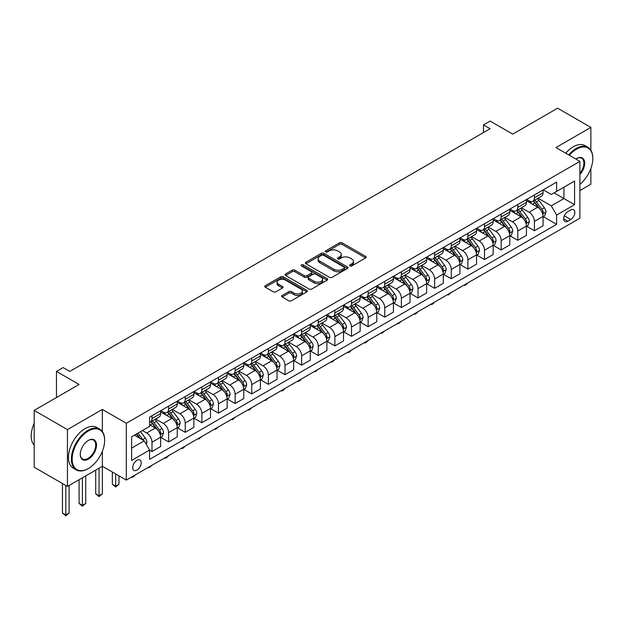 <?xml version="1.0" encoding="UTF-8"?>
<svg xmlns="http://www.w3.org/2000/svg" width="624" height="624" viewBox="0 0 624 624"><rect width="100%" height="100%" fill="white"/><g stroke="black" fill="none" stroke-linecap="round" stroke-linejoin="round"><path stroke-width="0.94" d="M349.947 265.925A1.295 0.749 0 0 0 351.772 265.925L365.648 257.915A1.849 1.069 0 0 0 366.187 257.158A1.849 1.069 0 0 0 365.648 256.409L342.147 242.837A1.849 1.069 0 0 0 339.534 242.837L325.666 250.848A1.295 0.749 0 0 0 325.283 251.378A1.295 0.749 0 0 0 325.666 251.901A1.295 0.749 0 0 0 327.491 251.901L329.285 250.864A5.912 3.409 0 0 1 337.639 250.864L339.596 251.995A5.912 3.409 0 0 1 341.328 254.413A5.912 3.409 0 0 1 339.596 256.823L337.802 257.86A1.295 0.749 0 0 0 337.428 258.383A1.295 0.749 0 0 0 337.802 258.913A1.295 0.749 0 0 0 339.635 258.913L341.429 257.876A5.912 3.409 0 0 1 349.783 257.876L351.741 259.007A5.912 3.409 0 0 1 353.473 261.417A5.912 3.409 0 0 1 351.741 263.835L349.947 264.865A1.295 0.749 0 0 0 349.573 265.395A1.295 0.749 0 0 0 349.947 265.925L349.947 264.865M136.952 470.106A6.022 3.479 120 0 0 140.884 464.802A6.022 3.479 120 0 0 139.955 459.974A6.022 3.479 120 0 0 136.952 460.278A6.022 3.479 120 0 0 133.013 465.582A6.022 3.479 120 0 0 133.942 470.402A6.022 3.479 120 0 0 136.952 470.106M282.22 295.456A1.849 1.069 0 0 0 281.674 296.205A1.849 1.069 0 0 0 282.22 296.962L288.811 300.768A1.849 1.069 0 0 0 291.424 300.768L306.829 291.876A1.849 1.069 0 0 0 307.367 291.119A1.849 1.069 0 0 0 306.829 290.363L283.327 276.799A1.849 1.069 0 0 0 280.714 276.799L265.309 285.691A1.849 1.069 0 0 0 264.771 286.447A1.849 1.069 0 0 0 265.309 287.204L273.273 291.798A1.849 1.069 0 0 0 275.886 291.798L282.477 287.992A1.849 1.069 0 0 0 283.015 287.235A1.849 1.069 0 0 0 282.477 286.486L278.53 284.201A4.937 2.855 0 0 1 277.079 282.188A4.937 2.855 0 0 1 280.129 279.552A4.937 2.855 0 0 1 285.511 280.168L300.986 289.107A4.937 2.855 0 0 1 302.429 291.119A4.937 2.855 0 0 1 299.38 293.756A4.937 2.855 0 0 1 293.998 293.14L291.424 291.65A1.849 1.069 0 0 0 288.811 291.65L282.22 295.456L282.22 296.962M590.873 150.22L590.873 127.397L557.614 108.202L512.725 134.121L490.113 121.064L483.46 124.901L490.113 128.739L69.779 371.42L63.125 367.583L56.472 371.42L56.472 397.535M102.367 431.566L102.367 409.438L67.447 429.593L34.195 410.397L79.084 384.478L56.472 371.42M102.367 409.438L126.305 423.259L579.899 161.382L579.899 218.213L126.305 480.09L126.305 423.259M590.873 127.397L555.953 147.56L579.899 161.382M329.417 277.329A1.849 1.069 0 0 0 332.03 277.329L347.435 268.429A1.849 1.069 0 0 0 347.974 267.673A1.849 1.069 0 0 0 347.435 266.924L323.934 253.352A1.849 1.069 0 0 0 321.321 253.352L305.916 262.252A1.849 1.069 0 0 0 305.37 263A1.849 1.069 0 0 0 305.916 263.757L329.417 277.329M301.922 266.206A1.295 0.749 0 0 1 303.241 266.386L303.241 264.849L327.132 278.647A1.849 1.069 0 0 1 327.67 279.396A1.849 1.069 0 0 1 327.132 280.153L311.727 289.045A1.849 1.069 0 0 1 309.114 289.045L285.613 275.48L285.613 273.967A1.849 1.069 0 0 0 285.067 274.724A1.849 1.069 0 0 0 285.613 275.48M285.613 273.967L292.204 270.161A1.849 1.069 0 0 1 294.817 270.161L304.348 275.668A1.849 1.069 0 0 0 306.961 275.668L311.329 273.14A1.849 1.069 0 0 0 311.875 272.392A1.849 1.069 0 0 0 311.329 271.635L301.408 265.902A1.295 0.749 0 0 1 301.033 265.379A1.295 0.749 0 0 1 301.829 264.685A1.295 0.749 0 0 1 303.241 264.849M67.447 429.593L67.447 486.424L34.195 467.228L34.195 410.397M579.899 190.562L590.873 184.228L590.873 168.511M570.718 209.992L567.793 211.684A5.834 3.37 120 0 0 563.987 216.824A5.834 3.37 120 0 0 564.876 221.497A5.834 3.37 120 0 0 567.793 221.208L570.718 219.515A5.834 3.37 120 0 0 574.532 214.375A5.834 3.37 120 0 0 573.635 209.703A5.834 3.37 120 0 0 570.718 209.992M543.254 189.836L551.296 194.477L556.616 191.412L556.616 182.114L149.588 417.113L149.588 426.41L131.625 436.777L131.625 460.426L149.588 450.06L149.588 459.358L556.616 224.351L556.616 215.062L551.296 205.85L538.075 198.214M556.616 191.412L574.579 181.038L574.579 204.695L556.616 215.062M67.447 486.424L102.367 466.268L126.305 480.09M483.46 124.901L483.46 132.584M554.089 192.871L563.932 198.549L563.932 187.184L574.579 181.038M551.296 205.85L563.932 198.549L574.579 204.695M131.625 448.141L144.261 440.848L134.425 435.162M149.588 450.138L151.983 451.519L151.983 442.229A7.527 4.345 -120 0 0 146.656 433.009L142.405 430.552M151.983 451.519L160.625 446.527L160.625 437.237A7.527 4.345 -120 0 0 155.306 428.017L149.588 424.718M160.828 437.432L168.605 441.925L168.605 432.627A7.527 4.345 -120 0 0 163.285 423.415L155.649 419M168.605 441.925L177.255 436.933L177.255 427.635A7.527 4.345 -120 0 0 171.935 418.423L160.625 411.895M177.45 427.83L185.234 432.323L185.234 423.025A7.527 4.345 -120 0 0 179.915 413.813L172.271 409.399M185.234 432.323L193.877 427.331L193.877 418.033A7.527 4.345 -120 0 0 188.557 408.821L177.255 402.293M194.08 418.228L201.864 422.721L201.864 413.431A7.527 4.345 -120 0 0 196.544 404.212L188.9 399.805M201.864 422.721L210.506 417.729L210.506 408.439A7.527 4.345 -120 0 0 205.187 399.22L193.877 392.691M210.709 408.626L218.486 413.119L218.486 403.829A7.527 4.345 -120 0 0 213.166 394.61L205.53 390.203M218.486 413.119L227.136 408.127L227.136 398.837A7.527 4.345 -120 0 0 221.816 389.626L210.506 383.097M227.331 399.032L235.115 403.525L235.115 394.228A7.527 4.345 -120 0 0 229.796 385.016L222.152 380.601M235.115 403.525L243.766 398.533L243.766 389.236A7.527 4.345 -120 0 0 238.438 380.024L227.136 373.495M243.961 389.431L251.745 393.923L251.745 384.634A7.527 4.345 -120 0 0 246.425 375.414L238.781 371.007M251.745 393.923L260.387 388.931L260.387 379.642A7.527 4.345 -120 0 0 255.068 370.422L243.766 363.893M260.59 379.829L268.367 384.322L268.367 375.032A7.527 4.345 -120 0 0 263.047 365.812L255.411 361.405M268.367 384.322L277.017 379.33L277.017 370.04A7.527 4.345 -120 0 0 271.697 360.82L260.387 354.292M277.212 370.227L284.996 374.72L284.996 365.43A7.527 4.345 -120 0 0 279.677 356.218L272.041 351.803M284.996 374.72L293.647 369.728L293.647 360.438A7.527 4.345 -120 0 0 288.319 351.226L277.017 344.698M293.842 360.633L301.626 365.126L301.626 355.828A7.527 4.345 -120 0 0 296.306 346.616L288.662 342.202M301.626 365.126L310.268 360.134L310.268 350.836A7.527 4.345 -120 0 0 304.949 341.624L293.647 335.096M310.471 351.031L318.256 355.524L318.256 346.234A7.527 4.345 -120 0 0 312.928 337.015L305.292 332.608M318.256 355.524L326.898 350.532L326.898 341.242A7.527 4.345 -120 0 0 321.578 332.023L310.268 325.494M327.101 341.429L334.877 345.922L334.877 336.632A7.527 4.345 -120 0 0 329.558 327.413L321.922 323.006M334.877 345.922L343.528 340.93L343.528 331.64A7.527 4.345 -120 0 0 338.208 322.421L326.898 315.9M343.723 331.835L351.507 336.328L351.507 327.031A7.527 4.345 -120 0 0 346.187 317.819L338.543 313.404M351.507 336.328L360.149 331.336L360.149 322.039A7.527 4.345 -120 0 0 354.83 312.827L343.528 306.298M360.352 322.234L368.137 326.726L368.137 317.437A7.527 4.345 -120 0 0 362.809 308.217L355.173 303.81M368.137 326.726L376.779 321.734L376.779 312.445A7.527 4.345 -120 0 0 371.459 303.225L360.149 296.696M376.982 312.632L384.758 317.125L384.758 307.835A7.527 4.345 -120 0 0 379.439 298.615L371.803 294.208M384.758 317.125L393.409 312.133L393.409 302.843A7.527 4.345 -120 0 0 388.089 293.623L376.779 287.095M393.604 303.03L401.388 307.523L401.388 298.233A7.527 4.345 -120 0 0 396.068 289.021L388.424 284.606M401.388 307.523L410.03 302.531L410.03 293.241A7.527 4.345 -120 0 0 404.711 284.029L393.409 277.501M410.233 293.436L418.018 297.929L418.018 288.631A7.527 4.345 -120 0 0 412.698 279.419L405.054 275.005M418.018 297.929L426.66 292.937L426.66 283.639A7.527 4.345 -120 0 0 421.34 274.427L410.03 267.899M426.863 283.834L434.639 288.327L434.639 279.037A7.527 4.345 -120 0 0 429.32 269.818L421.684 265.411M434.639 288.327L443.29 283.335L443.29 274.045A7.527 4.345 -120 0 0 437.97 264.826L426.66 258.297M443.485 274.232L451.269 278.725L451.269 269.435A7.527 4.345 -120 0 0 445.949 260.216L438.305 255.809M451.269 278.725L459.919 273.733L459.919 264.443A7.527 4.345 -120 0 0 454.592 255.224L443.29 248.703M460.114 264.638L467.899 269.131L467.899 259.834A7.527 4.345 -120 0 0 462.579 250.622L454.935 246.207M467.899 269.131L476.541 264.139L476.541 254.842A7.527 4.345 -120 0 0 471.221 245.63L459.919 239.101M476.744 255.037L484.52 259.529L484.52 250.232A7.527 4.345 -120 0 0 479.201 241.02L471.565 236.605M484.52 259.529L493.171 254.537L493.171 245.24A7.527 4.345 -120 0 0 487.851 236.028L476.541 229.499M493.366 245.435L501.15 249.928L501.15 240.638A7.527 4.345 -120 0 0 495.83 231.418L488.194 227.011M501.15 249.928L509.8 244.936L509.8 235.646A7.527 4.345 -120 0 0 504.473 226.426L493.171 219.898M509.995 235.833L517.78 240.326L517.78 231.036A7.527 4.345 -120 0 0 512.46 221.824L504.816 217.409M517.78 240.326L526.422 235.334L526.422 226.044A7.527 4.345 -120 0 0 521.102 216.832L509.8 210.304M526.625 226.239L534.409 230.732L534.409 221.434A7.527 4.345 -120 0 0 529.082 212.222L521.446 207.808M534.409 230.732L543.052 225.74L543.052 216.442A7.527 4.345 -120 0 0 537.732 207.23L526.422 200.702M526.625 199.43L529.082 200.858A7.527 4.345 -120 0 0 532.849 201.224A7.527 4.345 -120 0 0 534.409 197.785L534.409 194.938M509.995 209.032L512.46 210.452A7.527 4.345 -120 0 0 516.22 210.826A7.527 4.345 -120 0 0 517.78 207.379L517.78 204.539M493.366 218.634L495.83 220.054A7.527 4.345 -120 0 0 499.59 220.428A7.527 4.345 -120 0 0 501.15 216.98L501.15 214.141M476.744 228.236L479.201 229.655A7.527 4.345 -120 0 0 482.968 230.03A7.527 4.345 -120 0 0 484.52 226.582L484.52 223.743M460.114 237.83L462.579 239.249A7.527 4.345 -120 0 0 466.339 239.624A7.527 4.345 -120 0 0 467.899 236.184L467.899 233.337M443.485 247.432L445.949 248.851A7.527 4.345 -120 0 0 449.709 249.226A7.527 4.345 -120 0 0 451.269 245.778L451.269 242.939M426.863 257.033L429.32 258.453A7.527 4.345 -120 0 0 433.087 258.827A7.527 4.345 -120 0 0 434.639 255.38L434.639 252.541M410.233 266.627L412.698 268.055A7.527 4.345 -120 0 0 416.458 268.421A7.527 4.345 -120 0 0 418.018 264.982L418.018 262.142M393.604 276.229L396.068 277.649A7.527 4.345 -120 0 0 399.828 278.023A7.527 4.345 -120 0 0 401.388 274.583L401.388 271.736M376.982 285.831L379.439 287.251A7.527 4.345 -120 0 0 383.198 287.625A7.527 4.345 -120 0 0 384.758 284.177L384.758 281.338M360.352 295.433L362.809 296.852A7.527 4.345 -120 0 0 366.577 297.227A7.527 4.345 -120 0 0 368.137 293.779L368.137 290.94M343.723 305.027L346.187 306.454A7.527 4.345 -120 0 0 349.947 306.821A7.527 4.345 -120 0 0 351.507 303.381L351.507 300.534M327.101 314.629L329.558 316.048A7.527 4.345 -120 0 0 333.317 316.423A7.527 4.345 -120 0 0 334.877 312.975L334.877 310.136M310.471 324.23L312.928 325.65A7.527 4.345 -120 0 0 316.696 326.024A7.527 4.345 -120 0 0 318.256 322.577L318.256 319.738M293.842 333.832L296.306 335.252A7.527 4.345 -120 0 0 300.066 335.618A7.527 4.345 -120 0 0 301.626 332.179L301.626 329.339M277.212 343.426L279.677 344.846A7.527 4.345 -120 0 0 283.436 345.22A7.527 4.345 -120 0 0 284.996 341.78L284.996 338.933M260.59 353.028L263.047 354.448A7.527 4.345 -120 0 0 266.815 354.822A7.527 4.345 -120 0 0 268.367 351.374L268.367 348.535M243.961 362.63L246.425 364.049A7.527 4.345 -120 0 0 250.185 364.424A7.527 4.345 -120 0 0 251.745 360.976L251.745 358.137M227.331 372.224L229.796 373.651A7.527 4.345 -120 0 0 233.555 374.018A7.527 4.345 -120 0 0 235.115 370.578L235.115 367.731M210.709 381.826L213.166 383.245A7.527 4.345 -120 0 0 216.934 383.62A7.527 4.345 -120 0 0 218.486 380.172L218.486 377.333M194.08 391.427L196.544 392.847A7.527 4.345 -120 0 0 200.304 393.221A7.527 4.345 -120 0 0 201.864 389.774L201.864 386.935M177.45 401.029L179.915 402.449A7.527 4.345 -120 0 0 183.674 402.823A7.527 4.345 -120 0 0 185.234 399.376L185.234 396.536M160.828 410.623L163.285 412.043A7.527 4.345 -120 0 0 167.045 412.417A7.527 4.345 -120 0 0 168.605 408.977L168.605 406.13M543.254 216.637L556.616 224.351M532.849 201.224L541.492 196.232A7.527 4.345 -120 0 0 543.052 192.793L543.052 189.946M516.22 210.826L524.862 205.834A7.527 4.345 -120 0 0 526.422 202.394L526.422 199.547M499.59 220.428L508.24 215.436A7.527 4.345 -120 0 0 509.8 211.988L509.8 209.149M482.968 230.03L491.611 225.038A7.527 4.345 -120 0 0 493.171 221.59L493.171 218.751M466.339 239.624L474.981 234.632A7.527 4.345 -120 0 0 476.541 231.192L476.541 228.345M449.709 249.226L458.359 244.234A7.527 4.345 -120 0 0 459.919 240.786L459.919 237.947M433.087 258.827L441.73 253.835A7.527 4.345 -120 0 0 443.29 250.388L443.29 247.549M416.458 268.421L425.1 263.429A7.527 4.345 -120 0 0 426.66 259.99L426.66 257.15M399.828 278.023L408.478 273.031A7.527 4.345 -120 0 0 410.03 269.591L410.03 266.744M383.198 287.625L391.849 282.633A7.527 4.345 -120 0 0 393.409 279.185L393.409 276.346M366.577 297.227L375.219 292.235A7.527 4.345 -120 0 0 376.779 288.787L376.779 285.948M349.947 306.821L358.597 301.829A7.527 4.345 -120 0 0 360.149 298.389L360.149 295.542M333.317 316.423L341.968 311.431A7.527 4.345 -120 0 0 343.528 307.983L343.528 305.144M316.696 326.024L325.338 321.032A7.527 4.345 -120 0 0 326.898 317.585L326.898 314.746M300.066 335.618L308.716 330.634A7.527 4.345 -120 0 0 310.268 327.187L310.268 324.347M283.436 345.22L292.087 340.228A7.527 4.345 -120 0 0 293.647 336.788L293.647 333.941M266.815 354.822L275.457 349.83A7.527 4.345 -120 0 0 277.017 346.382L277.017 343.543M250.185 364.424L258.827 359.432A7.527 4.345 -120 0 0 260.387 355.984L260.387 353.145M233.555 374.018L242.206 369.026A7.527 4.345 -120 0 0 243.766 365.586L243.766 362.739M216.934 383.62L225.576 378.628A7.527 4.345 -120 0 0 227.136 375.18L227.136 372.341M200.304 393.221L208.946 388.229A7.527 4.345 -120 0 0 210.506 384.782L210.506 381.943M183.674 402.823L192.325 397.831A7.527 4.345 -120 0 0 193.877 394.384L193.877 391.544M167.045 412.417L175.695 407.425A7.527 4.345 -120 0 0 177.255 403.985L177.255 401.138M149.588 422.323A7.527 4.345 -120 0 0 150.423 422.019L159.065 417.027A7.527 4.345 -120 0 0 160.625 413.579L160.625 410.74M150.423 422.019A7.527 4.345 -120 0 0 151.983 418.571L151.983 415.732M144.261 440.848L149.588 450.06M99.037 468.187L99.037 495.76L102.367 493.834L102.367 451.23M350.462 266.105L351.741 265.372A5.912 3.409 0 0 0 353.473 262.954L353.473 261.417M341.328 254.413L341.328 255.941A5.912 3.409 0 0 1 339.596 258.359L338.325 259.093M365.625 257.93L342.147 244.374A1.849 1.069 0 0 0 339.534 244.374L326.18 252.088M347.412 268.445L323.934 254.888A1.849 1.069 0 0 0 321.321 254.888L305.939 263.773M344.167 268.203A1.295 0.749 0 0 0 344.549 267.673A1.295 0.749 0 0 0 344.167 267.15L323.544 255.239A1.295 0.749 0 0 0 321.711 255.239L319.816 256.331A5.912 3.409 0 0 0 318.092 258.742A5.912 3.409 0 0 0 319.816 261.16L333.918 269.295A5.912 3.409 0 0 0 342.28 269.295L344.167 268.203L344.167 269.74A1.295 0.749 0 0 0 344.549 269.209L344.549 267.673M318.092 258.742L318.092 260.278A5.912 3.409 0 0 0 319.816 262.688L319.816 261.16M344.167 269.74L342.28 270.832A5.912 3.409 0 0 1 333.918 270.832L319.816 262.688M285.636 275.496L292.204 271.697L292.204 270.161M311.875 272.392L311.875 273.92A1.849 1.069 0 0 1 311.329 274.677L306.961 277.204A1.849 1.069 0 0 1 304.348 277.204L294.817 271.697A1.849 1.069 0 0 0 292.204 271.697M303.241 266.386L327.109 280.168M314.239 281.377A4.937 2.855 0 0 0 319.621 281.993A4.937 2.855 0 0 0 322.67 279.357A4.937 2.855 0 0 0 321.22 277.345L315.775 274.193A1.849 1.069 0 0 0 313.162 274.193L308.786 276.721A1.849 1.069 0 0 0 308.248 277.477A1.849 1.069 0 0 0 308.786 278.226L314.239 281.377L314.239 282.914A4.937 2.855 0 0 0 319.621 283.53A4.937 2.855 0 0 0 322.67 280.894L322.67 279.357M308.248 277.477L308.248 279.014A1.849 1.069 0 0 0 308.786 279.763L308.786 278.226M314.239 282.914L308.786 279.763M302.429 291.119L302.429 292.656A4.937 2.855 0 0 1 299.38 295.292A4.937 2.855 0 0 1 293.998 294.676L291.424 293.186A1.849 1.069 0 0 0 288.811 293.186L282.243 296.977M277.079 282.188L277.079 283.725A4.937 2.855 0 0 0 278.53 285.737L278.53 284.201M282.454 288.007L278.53 285.737M306.829 290.363L306.829 291.876L283.327 278.335A1.849 1.069 0 0 0 280.714 278.335L265.333 287.212L265.309 285.691M543.052 216.754L544.651 215.834L545.977 211.988A4.984 2.878 -120 0 0 544.385 207.745L538.949 200.491A14.391 8.307 -120 0 0 537.381 198.611M531.976 203.908A14.391 8.307 -120 0 0 529.027 200.827M542.599 213.697L543.286 212.199A4.984 2.878 -120 0 0 541.858 209.204L536.422 201.95A14.391 8.307 -120 0 0 534.854 200.07M533.512 200.842A11.942 6.895 60 0 1 535.478 203.073L540.072 209.212M533.255 200.99A14.391 8.307 60 0 1 534.83 202.87L538.442 207.691M467.984 282.82L466.167 284.645L464.841 285.41L464.17 285.028M464.841 284.638L464.841 285.41M526.422 226.348L528.021 225.428L529.347 221.59A4.984 2.878 -120 0 0 527.756 217.347L522.327 210.093A14.391 8.307 -120 0 0 520.751 208.205M515.346 213.509A14.391 8.307 -120 0 0 512.405 210.421M525.97 223.298L526.656 221.801A4.984 2.878 -120 0 0 525.229 218.806L519.8 211.552A14.391 8.307 -120 0 0 518.224 209.672M516.89 210.444A11.942 6.895 60 0 1 518.848 212.667L523.45 218.813M516.633 210.592A14.391 8.307 60 0 1 518.201 212.472L521.812 217.292M451.355 292.422L448.211 295.012L447.541 294.622M448.211 294.239L448.211 295.012M509.8 235.95L511.391 235.03L512.725 231.192A4.984 2.878 -120 0 0 511.134 226.941L505.697 219.687A14.391 8.307 -120 0 0 504.13 217.807M498.724 223.103A14.391 8.307 -120 0 0 495.776 220.022M509.34 232.9L510.034 231.403A4.984 2.878 -120 0 0 508.607 228.407L503.17 221.146A14.391 8.307 -120 0 0 501.602 219.266M500.261 220.038A11.942 6.895 60 0 1 502.219 222.269L506.821 228.407M500.003 220.186A14.391 8.307 60 0 1 501.571 222.074L505.19 226.894M434.733 302.024L432.916 303.841L431.582 304.606L430.919 304.223M431.582 303.841L431.582 304.606M493.171 245.552L494.77 244.631L496.096 240.786A4.984 2.878 -120 0 0 494.504 236.543L489.068 229.289A14.391 8.307 -120 0 0 487.5 227.409M482.095 232.705A14.391 8.307 -120 0 0 479.146 229.624M492.718 242.494L493.405 241.004A4.984 2.878 -120 0 0 491.977 238.001L486.541 230.747A14.391 8.307 -120 0 0 484.973 228.868M483.631 229.64A11.942 6.895 60 0 1 485.597 231.871L490.191 238.009M483.374 229.788A14.391 8.307 60 0 1 484.949 231.668L488.561 236.496M418.103 311.626L416.286 313.443L414.952 314.207L414.289 313.825M414.952 313.443L414.952 314.207M476.541 255.154L478.14 254.225L479.466 250.388A4.984 2.878 -120 0 0 477.875 246.145L472.446 238.891A14.391 8.307 -120 0 0 470.87 237.011M465.465 242.307A14.391 8.307 -120 0 0 462.524 239.218M476.089 252.096L476.775 250.598A4.984 2.878 -120 0 0 475.348 247.603L469.919 240.349A14.391 8.307 -120 0 0 468.343 238.469M467.009 239.242A11.942 6.895 60 0 1 468.967 241.472L473.569 247.611M466.752 239.39A14.391 8.307 60 0 1 468.32 241.27L471.931 246.09M401.474 321.22L398.33 323.809L397.66 323.427M398.33 323.037L398.33 323.809M579.899 184.33A22.948 13.252 120 0 0 592.8 158.543A22.948 13.252 120 0 0 576.568 149.167A22.948 13.252 120 0 0 569.353 155.29M568.659 154.892A23.517 13.58 -60 0 1 576.17 148.481A23.517 13.58 -60 0 1 587.933 147.311A23.517 13.58 -60 0 1 592.8 158.083A23.517 13.58 -60 0 1 592.8 158.309M575.812 159.019A11.474 6.622 -60 0 1 576.568 158.543L576.568 158.543A11.474 6.622 -60 0 1 584.509 161.366A11.474 6.622 -60 0 1 579.899 174.533M565.734 153.2A23.517 13.58 -60 0 1 573.245 146.788A23.517 13.58 -60 0 1 585 145.626L587.933 147.311M579.899 173.332A10.912 6.302 120 0 0 581.63 158.231A10.912 6.302 120 0 0 576.373 158.66M88 468.725L88.397 468.491A22.948 13.252 120 0 0 104.629 440.388A22.948 13.252 120 0 0 88.397 431.012A22.948 13.252 120 0 0 72.166 459.124A22.948 13.252 120 0 0 88.397 468.491L88 468.725A23.517 13.58 -60 0 1 76.245 469.888A23.517 13.58 -60 0 1 72.634 451.043A23.517 13.58 -60 0 1 88 430.326A23.517 13.58 -60 0 1 99.754 429.156A23.517 13.58 -60 0 1 104.629 439.92A23.517 13.58 -60 0 1 104.621 440.154M88.397 459.124A11.474 6.622 -60 0 1 80.285 454.436A11.474 6.622 -60 0 1 88.397 440.388L88.397 440.388A11.474 6.622 -60 0 1 96.509 445.068A11.474 6.622 -60 0 1 88.397 459.124M80.285 454.202A10.912 6.302 120 0 0 82.54 458.975A10.912 6.302 120 0 0 88 458.429A10.912 6.302 120 0 0 95.129 448.82A10.912 6.302 120 0 0 93.452 440.076A10.912 6.302 120 0 0 88.195 440.505M76.245 469.888L73.312 468.195A23.517 13.58 -60 0 1 69.709 449.358A23.517 13.58 -60 0 1 85.075 428.633A23.517 13.58 -60 0 1 96.829 427.471L99.754 429.156M34.195 445.193A23.517 13.58 -60 0 1 34.195 423.212M459.919 264.748L461.51 263.827L462.844 259.99A4.984 2.878 -120 0 0 461.253 255.746L455.816 248.485A14.391 8.307 -120 0 0 454.249 246.605M448.843 251.901A14.391 8.307 -120 0 0 445.895 248.82M459.459 261.698L460.153 260.2A4.984 2.878 -120 0 0 458.726 257.205L453.289 249.951A14.391 8.307 -120 0 0 451.721 248.063M450.38 248.843A11.942 6.895 60 0 1 452.338 251.066L456.94 257.213M450.122 248.992A14.391 8.307 60 0 1 451.69 250.871L455.302 255.692M384.852 330.821L381.701 333.411L381.038 333.021M381.701 332.639L381.701 333.411M443.29 274.349L444.881 273.429L446.215 269.591A4.984 2.878 -120 0 0 444.623 265.34L439.187 258.086A14.391 8.307 -120 0 0 437.619 256.207M432.214 261.503A14.391 8.307 -120 0 0 429.265 258.422M442.837 271.3L443.524 269.802A4.984 2.878 -120 0 0 442.096 266.799L436.66 259.545A14.391 8.307 -120 0 0 435.092 257.665M433.75 258.437A11.942 6.895 60 0 1 435.716 260.668L440.31 266.807M433.493 258.586A14.391 8.307 60 0 1 435.068 260.465L438.68 265.294M368.222 340.423L366.405 342.241L365.071 343.005L364.408 342.623M365.071 342.241L365.071 343.005M426.66 283.951L428.259 283.031L429.585 279.185A4.984 2.878 -120 0 0 427.994 274.942L422.557 267.688A14.391 8.307 -120 0 0 420.989 265.808M415.584 271.105A14.391 8.307 -120 0 0 412.636 268.024M426.208 280.894L426.894 279.404A4.984 2.878 -120 0 0 425.467 276.401L420.03 269.147A14.391 8.307 -120 0 0 418.462 267.267M417.121 268.039A11.942 6.895 60 0 1 419.086 270.27L423.688 276.409M416.871 268.187A14.391 8.307 60 0 1 418.439 270.067L422.05 274.895M351.593 350.017L349.775 351.842L348.449 352.607L347.779 352.225M348.449 351.835L348.449 352.607M410.03 293.545L411.629 292.625L412.963 288.787A4.984 2.878 -120 0 0 411.372 284.544L405.935 277.29A14.391 8.307 -120 0 0 404.36 275.41M398.954 280.706A14.391 8.307 -120 0 0 396.014 277.618M409.578 290.495L410.272 288.998A4.984 2.878 -120 0 0 408.845 286.003L403.408 278.749A14.391 8.307 -120 0 0 401.833 276.869M400.499 277.641A11.942 6.895 60 0 1 402.457 279.872L407.059 286.01M400.241 277.789A14.391 8.307 60 0 1 401.809 279.669L405.421 284.489M334.963 359.619L331.82 362.209L331.157 361.819M331.82 361.436L331.82 362.209M393.409 303.147L395 302.227L396.334 298.389A4.984 2.878 -120 0 0 394.742 294.146L389.306 286.884A14.391 8.307 -120 0 0 387.738 285.004M382.333 290.3A14.391 8.307 -120 0 0 379.384 287.219M392.956 300.097L393.643 298.6A4.984 2.878 -120 0 0 392.215 295.604L386.779 288.343A14.391 8.307 -120 0 0 385.211 286.463M383.869 287.235A11.942 6.895 60 0 1 385.827 289.466L390.429 295.604M383.612 287.383A14.391 8.307 60 0 1 385.18 289.271L388.799 294.091M318.341 369.221L315.19 371.81L314.527 371.42M315.19 371.038L315.19 371.81M376.779 312.749L378.378 311.828L379.704 307.983A4.984 2.878 -120 0 0 378.113 303.74L372.676 296.486A14.391 8.307 -120 0 0 371.108 294.606M365.703 299.902A14.391 8.307 -120 0 0 362.755 296.821M376.327 309.691L377.013 308.201A4.984 2.878 -120 0 0 375.586 305.198L370.149 297.944A14.391 8.307 -120 0 0 368.581 296.065M367.24 296.837A11.942 6.895 60 0 1 369.205 299.068L373.799 305.206M366.982 296.985A14.391 8.307 60 0 1 368.558 298.865L372.169 303.693M301.712 378.823L299.894 380.64L298.568 381.404L297.898 381.022M298.568 380.64L298.568 381.404M360.149 322.351L361.748 321.43L363.074 317.585A4.984 2.878 -120 0 0 361.491 313.342L356.054 306.088A14.391 8.307 -120 0 0 354.479 304.208M349.073 309.504A14.391 8.307 -120 0 0 346.133 306.415M359.697 319.293L360.383 317.795A4.984 2.878 -120 0 0 358.964 314.8L353.527 307.546A14.391 8.307 -120 0 0 351.952 305.666M350.618 306.439A11.942 6.895 60 0 1 352.576 308.669L357.178 314.808M350.36 306.587A14.391 8.307 60 0 1 351.928 308.467L355.54 313.287M285.082 388.417L283.265 390.242L281.939 391.006L281.268 390.624M281.939 390.234L281.939 391.006M343.528 331.945L345.119 331.024L346.453 327.187A4.984 2.878 -120 0 0 344.861 322.943L339.425 315.689A14.391 8.307 -120 0 0 337.857 313.802M332.452 319.106A14.391 8.307 -120 0 0 329.503 316.017M343.067 328.895L343.762 327.397A4.984 2.878 -120 0 0 342.334 324.402L336.898 317.148A14.391 8.307 -120 0 0 335.33 315.26M333.988 316.04A11.942 6.895 60 0 1 335.946 318.263L340.548 324.41M333.731 316.189A14.391 8.307 60 0 1 335.299 318.068L338.918 322.889M268.46 398.018L265.309 400.608L264.646 400.218M265.309 399.836L265.309 400.608M326.898 341.546L328.497 340.626L329.823 336.788A4.984 2.878 -120 0 0 328.232 332.537L322.795 325.283A14.391 8.307 -120 0 0 321.227 323.404M315.822 328.7A14.391 8.307 -120 0 0 312.874 325.619M326.446 338.497L327.132 336.999A4.984 2.878 -120 0 0 325.705 333.996L320.268 326.742A14.391 8.307 -120 0 0 318.7 324.862M317.359 325.634A11.942 6.895 60 0 1 319.324 327.865L323.918 334.004M317.101 325.783A14.391 8.307 60 0 1 318.677 327.662L322.288 332.491M251.831 407.62L250.013 409.438L248.687 410.202L248.017 409.82M248.687 409.438L248.687 410.202M310.268 351.148L311.867 350.228L313.193 346.382A4.984 2.878 -120 0 0 311.602 342.139L306.173 334.885A14.391 8.307 -120 0 0 304.598 333.005M299.192 338.302A14.391 8.307 -120 0 0 296.252 335.221M309.816 348.091L310.502 346.601A4.984 2.878 -120 0 0 309.075 343.598L303.646 336.344A14.391 8.307 -120 0 0 302.071 334.464M300.737 335.236A11.942 6.895 60 0 1 302.695 337.467L307.297 343.606M300.479 335.384A14.391 8.307 60 0 1 302.047 337.264L305.659 342.092M235.201 417.222L233.384 419.039L232.058 419.804L231.387 419.422M232.058 419.032L232.058 419.804M293.647 360.75L295.238 359.822L296.572 355.984A4.984 2.878 -120 0 0 294.98 351.741L289.544 344.487A14.391 8.307 -120 0 0 287.976 342.607M282.571 347.903A14.391 8.307 -120 0 0 279.622 344.815M293.186 357.692L293.881 356.195A4.984 2.878 -120 0 0 292.453 353.2L287.017 345.946A14.391 8.307 -120 0 0 285.449 344.066M284.107 344.838A11.942 6.895 60 0 1 286.065 347.069L290.667 353.207M283.85 344.986A14.391 8.307 60 0 1 285.418 346.866L289.037 351.686M218.579 426.816L215.428 429.406L214.765 429.023M215.428 428.633L215.428 429.406M277.017 370.344L278.616 369.424L279.942 365.586A4.984 2.878 -120 0 0 278.351 361.343L272.914 354.081A14.391 8.307 -120 0 0 271.346 352.201M265.941 357.497A14.391 8.307 -120 0 0 262.993 354.416M276.565 367.294L277.251 365.797A4.984 2.878 -120 0 0 275.824 362.801L270.387 355.54A14.391 8.307 -120 0 0 268.819 353.66M267.478 354.432A11.942 6.895 60 0 1 269.443 356.663L274.037 362.801M267.22 354.588A14.391 8.307 60 0 1 268.796 356.468L272.407 361.288M201.95 436.418L198.799 439.007L198.136 438.617M198.799 438.235L198.799 439.007M260.387 379.946L261.986 379.025L263.312 375.18A4.984 2.878 -120 0 0 261.721 370.937L256.292 363.683A14.391 8.307 -120 0 0 254.717 361.803M249.311 367.099A14.391 8.307 -120 0 0 246.371 364.018M259.935 376.896L260.621 375.398A4.984 2.878 -120 0 0 259.194 372.395L253.765 365.141A14.391 8.307 -120 0 0 252.19 363.262M250.856 364.034A11.942 6.895 60 0 1 252.814 366.265L257.416 372.403M250.598 364.182A14.391 8.307 60 0 1 252.166 366.062L255.778 370.89M185.32 446.02L183.503 447.837L182.177 448.601L181.506 448.219M182.177 447.837L182.177 448.601M243.766 389.548L245.357 388.627L246.691 384.782A4.984 2.878 -120 0 0 245.099 380.539L239.663 373.285A14.391 8.307 -120 0 0 238.095 371.405M232.69 376.701A14.391 8.307 -120 0 0 229.741 373.62M243.305 386.49L244 384.992A4.984 2.878 -120 0 0 242.572 381.997L237.136 374.743A14.391 8.307 -120 0 0 235.568 372.863M234.226 373.636A11.942 6.895 60 0 1 236.184 375.866L240.786 382.005M233.969 373.784A14.391 8.307 60 0 1 235.537 375.664L239.148 380.484M168.698 455.614L166.881 457.439L165.547 458.203L164.884 457.821M165.547 457.431L165.547 458.203M227.136 399.142L228.727 398.221L230.061 394.384A4.984 2.878 -120 0 0 228.47 390.14L223.033 382.886A14.391 8.307 -120 0 0 221.465 380.999M216.06 386.303A14.391 8.307 -120 0 0 213.112 383.214M226.684 396.092L227.37 394.594A4.984 2.878 -120 0 0 225.943 391.599L220.506 384.345A14.391 8.307 -120 0 0 218.938 382.465M217.597 383.237A11.942 6.895 60 0 1 219.562 385.46L224.156 391.607M217.339 383.386A14.391 8.307 60 0 1 218.915 385.265L222.526 390.086M152.069 465.215L148.918 467.805L148.255 467.415M148.918 467.033L148.918 467.805M210.506 408.743L212.105 407.823L213.431 403.985A4.984 2.878 -120 0 0 211.84 399.734L206.411 392.48A14.391 8.307 -120 0 0 204.836 390.601M199.43 395.897A14.391 8.307 -120 0 0 196.482 392.816M210.054 405.694L210.74 404.196A4.984 2.878 -120 0 0 209.313 401.201L203.876 393.939A14.391 8.307 -120 0 0 202.309 392.059M200.975 392.831A11.942 6.895 60 0 1 202.933 395.062L207.535 401.201M200.717 392.98A14.391 8.307 60 0 1 202.285 394.859L205.897 399.688M135.439 474.817L133.622 476.635L132.296 477.399L131.625 477.017M132.296 476.635L132.296 477.399M193.877 418.345L195.476 417.425L196.81 413.579A4.984 2.878 -120 0 0 195.218 409.336L189.782 402.082A14.391 8.307 -120 0 0 188.214 400.202M182.809 405.499A14.391 8.307 -120 0 0 179.86 402.418M193.424 415.288L194.119 413.798A4.984 2.878 -120 0 0 192.691 410.795L187.255 403.541A14.391 8.307 -120 0 0 185.679 401.661M184.345 402.433A11.942 6.895 60 0 1 186.303 404.664L190.905 410.803M184.088 402.581A14.391 8.307 60 0 1 185.656 404.461L189.267 409.289M115.666 473.944L115.666 486.158L118.989 484.24L118.989 475.862M118.989 484.24L115.666 487.001L112.343 484.24L112.343 472.025M112.343 484.24L115.666 486.158L115.666 487.001M177.255 427.947L178.846 427.019L180.18 423.181A4.984 2.878 -120 0 0 178.589 418.938L173.152 411.684A14.391 8.307 -120 0 0 171.584 409.804M166.179 415.1A14.391 8.307 -120 0 0 163.231 412.012M176.803 424.889L177.489 423.392A4.984 2.878 -120 0 0 176.062 420.397L170.625 413.143A14.391 8.307 -120 0 0 169.057 411.263M167.716 412.035A11.942 6.895 60 0 1 169.681 414.266L174.275 420.404M167.458 412.183A14.391 8.307 60 0 1 169.026 414.063L172.645 418.883M102.367 493.834L99.037 496.603L95.714 493.834L95.714 470.106M95.714 493.834L99.037 495.76L99.037 496.603M160.625 437.541L162.224 436.621L163.55 432.783A4.984 2.878 -120 0 0 161.959 428.54L156.523 421.278A14.391 8.307 -120 0 0 154.955 419.398M160.173 434.491L160.859 432.994A4.984 2.878 -120 0 0 159.432 429.998L153.995 422.744A14.391 8.307 -120 0 0 152.428 420.857M151.086 421.637A11.942 6.895 60 0 1 153.052 423.86L157.646 429.998M150.829 421.785A14.391 8.307 60 0 1 152.404 423.665L156.016 428.485M82.415 477.789L82.415 505.354L85.738 503.435L85.738 475.862M85.738 503.435L82.415 506.204L79.084 503.435L79.084 479.708M79.084 503.435L82.415 505.354L82.415 506.204M146.258 444.304L146.921 442.385A4.984 2.878 -120 0 0 145.337 438.134L140.486 431.66M143.263 440.263A4.984 2.878 -120 0 0 142.81 439.592L137.959 433.118M136.711 433.844L140.189 438.493M136.36 434.047L139.316 437.986M65.785 485.464L65.785 514.956L69.108 513.037L69.108 485.464M69.108 513.037L65.785 515.798L62.462 513.037L62.462 483.545M62.462 513.037L65.785 514.956L65.785 515.798M146.656 433.009L155.306 428.017M163.285 423.415L171.935 418.423M179.915 413.813L188.557 408.821M196.544 404.212L205.187 399.22M213.166 394.61L221.816 389.626M229.796 385.016L238.438 380.024M246.425 375.414L255.068 370.422M263.047 365.812L271.697 360.82M279.677 356.218L288.319 351.226M296.306 346.616L304.949 341.624M312.928 337.015L321.578 332.023M329.558 327.413L338.208 322.421M346.187 317.819L354.83 312.827M362.809 308.217L371.459 303.225M379.439 298.615L388.089 293.623M396.068 289.021L404.711 284.029M412.698 279.419L421.34 274.427M429.32 269.818L437.97 264.826M445.949 260.216L454.592 255.224M462.579 250.622L471.221 245.63M479.201 241.02L487.851 236.028M495.83 231.418L504.473 226.426M512.46 221.824L521.102 216.832M529.082 212.222L537.732 207.23M534.409 197.785L543.052 192.793M534.409 221.434L543.052 216.442M517.78 231.036L526.422 226.044M517.78 207.379L526.422 202.394M501.15 240.638L509.8 235.646M501.15 216.98L509.8 211.988M484.52 250.232L493.171 245.24M484.52 226.582L493.171 221.59M467.899 259.834L476.541 254.842M467.899 236.184L476.541 231.192M451.269 269.435L459.919 264.443M451.269 245.778L459.919 240.786M434.639 279.037L443.29 274.045M434.639 255.38L443.29 250.388M418.018 288.631L426.66 283.639M418.018 264.982L426.66 259.99M401.388 298.233L410.03 293.241M401.388 274.583L410.03 269.591M384.758 307.835L393.409 302.843M384.758 284.177L393.409 279.185M368.137 317.437L376.779 312.445M368.137 293.779L376.779 288.787M351.507 327.031L360.149 322.039M351.507 303.381L360.149 298.389M334.877 336.632L343.528 331.64M334.877 312.975L343.528 307.983M318.256 346.234L326.898 341.242M318.256 322.577L326.898 317.585M301.626 355.828L310.268 350.836M301.626 332.179L310.268 327.187M284.996 365.43L293.647 360.438M284.996 341.78L293.647 336.788M268.367 375.032L277.017 370.04M268.367 351.374L277.017 346.382M251.745 384.634L260.387 379.642M251.745 360.976L260.387 355.984M235.115 394.228L243.766 389.236M235.115 370.578L243.766 365.586M218.486 403.829L227.136 398.837M218.486 380.172L227.136 375.18M201.864 413.431L210.506 408.439M201.864 389.774L210.506 384.782M185.234 423.025L193.877 418.033M185.234 399.376L193.877 394.384M168.605 432.627L177.255 427.635M168.605 408.977L177.255 403.985M151.983 442.229L160.625 437.237M151.983 418.571L160.625 413.579M564.338 215.834L570.718 219.515M563.667 218.829L567.793 221.208M351.741 265.372L351.741 263.835M337.802 258.913L337.802 257.86M339.596 258.359L339.596 256.823M325.666 251.901L325.666 250.848M339.534 244.374L339.534 242.837M342.147 244.374L342.147 242.837M365.648 257.915L365.648 256.409M305.916 263.757L305.916 262.252M321.321 254.888L321.321 253.352M323.934 254.888L323.934 253.352M347.435 268.429L347.435 266.924M333.918 270.832L333.918 269.295M342.28 270.832L342.28 269.295M294.817 271.697L294.817 270.161M304.348 277.204L304.348 275.668M306.961 277.204L306.961 275.668M311.329 274.677L311.329 273.14M327.132 280.153L327.132 278.647M288.811 293.186L288.811 291.65M291.424 293.186L291.424 291.65M293.998 294.676L293.998 293.14M282.477 287.992L282.477 286.486M280.714 278.335L280.714 276.799M283.327 278.335L283.327 276.799M542.677 213.97L545.945 212.09M536.422 201.95L538.949 200.491M532.506 204.212L534.83 202.87M541.858 209.204L544.385 207.745M541.46 211.154L543.286 212.199M526.055 223.571L529.316 221.684M519.8 211.552L522.327 210.093M515.876 213.814L518.201 212.472M525.229 218.806L527.756 217.347M524.839 220.748L526.656 221.801M509.426 233.173L512.694 231.286M503.17 221.146L505.697 219.687M499.247 223.408L501.571 222.074M508.607 228.407L511.134 226.941M508.209 230.35L510.034 231.403M492.796 242.767L496.064 240.887M486.541 230.747L489.068 229.289M482.625 233.009L484.949 231.668M491.977 238.001L494.504 236.543M491.579 239.951L493.405 241.004M476.167 252.369L479.435 250.481M469.919 240.349L472.446 238.891M465.995 242.611L468.32 241.27M475.348 247.603L477.875 246.145M474.958 249.553L476.775 250.598M459.545 261.971L462.805 260.083M453.289 249.951L455.816 248.485M449.366 252.213L451.69 250.871M458.726 257.205L461.253 255.746M458.328 259.147L460.153 260.2M442.915 271.573L446.183 269.685M436.66 259.545L439.187 258.086M432.744 261.807L435.068 260.465M442.096 266.799L444.623 265.34M441.698 268.749L443.524 269.802M426.286 281.167L429.554 279.287M420.03 269.147L422.557 267.688M416.114 271.409L418.439 270.067M425.467 276.401L427.994 274.942M425.077 278.351L426.894 279.404M409.664 290.768L412.924 288.881M403.408 278.749L405.935 277.29M399.485 281.011L401.809 279.669M408.845 286.003L411.372 284.544M408.447 287.945L410.272 288.998M393.034 300.37L396.302 298.483M386.779 288.343L389.306 286.884M382.863 290.612L385.18 289.271M392.215 295.604L394.742 294.146M391.817 297.547L393.643 298.6M376.405 309.972L379.673 308.084M370.149 297.944L372.676 296.486M366.233 300.206L368.558 298.865M375.586 305.198L378.113 303.74M375.196 307.148L377.013 308.201M359.783 319.566L363.043 317.686M353.527 307.546L356.054 306.088M349.604 309.808L351.928 308.467M358.964 314.8L361.491 313.342M358.566 316.75L360.383 317.795M343.153 329.168L346.421 327.28M336.898 317.148L339.425 315.689M332.982 319.41L335.299 318.068M342.334 324.402L344.861 322.943M341.936 326.344L343.762 327.397M326.524 338.77L329.792 336.882M320.268 326.742L322.795 325.283M316.352 329.004L318.677 327.662M325.705 333.996L328.232 332.537M325.315 335.946L327.132 336.999M309.902 348.364L313.162 346.484M303.646 336.344L306.173 334.885M299.723 338.606L302.047 337.264M309.075 343.598L311.602 342.139M308.685 345.548L310.502 346.601M293.272 357.965L296.54 356.078M287.017 345.946L289.544 344.487M283.093 348.208L285.418 346.866M292.453 353.2L294.98 351.741M292.055 355.142L293.881 356.195M276.643 367.567L279.911 365.68M270.387 355.54L272.914 354.081M266.471 357.809L268.796 356.468M275.824 362.801L278.351 361.343M275.426 364.744L277.251 365.797M260.013 377.169L263.281 375.281M253.765 365.141L256.292 363.683M249.842 367.403L252.166 366.062M259.194 372.395L261.721 370.937M258.804 374.345L260.621 375.398M243.391 386.763L246.652 384.883M237.136 374.743L239.663 373.285M233.212 377.005L235.537 375.664M242.572 381.997L245.099 380.539M242.174 383.947L244 384.992M226.762 396.365L230.03 394.477M220.506 384.345L223.033 382.886M216.59 386.607L218.915 385.265M225.943 391.599L228.47 390.14M225.545 393.541L227.37 394.594M210.132 405.967L213.4 404.079M203.876 393.939L206.411 392.48M199.961 396.201L202.285 394.859M209.313 401.201L211.84 399.734M208.923 403.143L210.74 404.196M193.51 415.561L196.771 413.681M187.255 403.541L189.782 402.082M183.331 405.803L185.656 404.461M192.691 410.795L195.218 409.336M192.293 412.745L194.119 413.798M176.881 425.162L180.149 423.275M170.625 413.143L173.152 411.684M166.709 415.405L169.026 414.063M176.062 420.397L178.589 418.938M175.664 422.339L177.489 423.392M160.251 434.764L163.519 432.877M153.995 422.744L156.523 421.278M150.08 425.006L152.404 423.665M159.432 429.998L161.959 428.54M159.042 431.941L160.859 432.994M145.626 443.204L146.89 442.478M142.81 439.592L145.337 438.134M592.8 158.543L592.8 158.083M104.629 440.388L104.629 439.92"/></g></svg>
